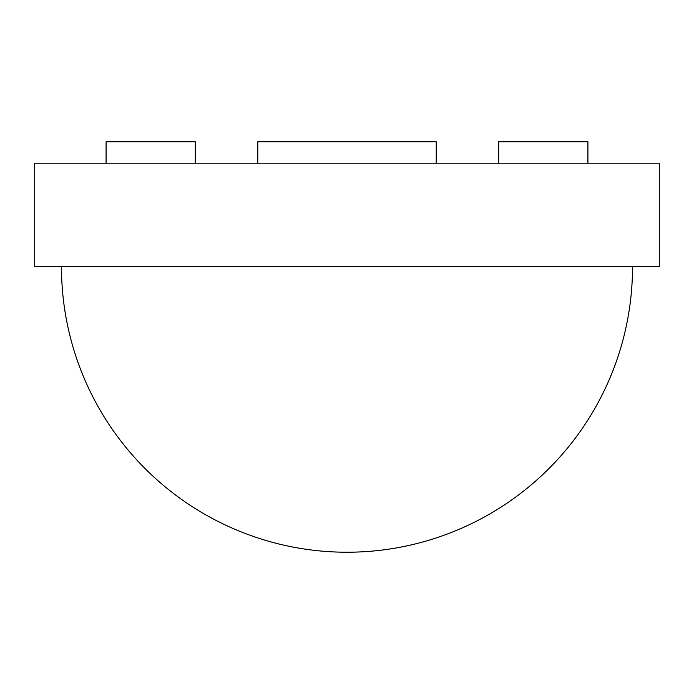 <?xml version="1.0" encoding="UTF-8"?>
<svg xmlns="http://www.w3.org/2000/svg" width="694" height="694" viewBox="0 0 694 694"><rect width="100%" height="100%" fill="white"/><g stroke="black" fill="none" stroke-linecap="round" stroke-linejoin="round"><path stroke-width="1.04" d="M195.309 163.185L195.309 141.776L106.087 141.776L106.087 163.185M498.691 163.185L498.691 141.776L587.913 141.776L587.913 163.185M257.769 163.185L257.769 141.776L436.231 141.776L436.231 163.185M34.7 266.696L34.7 163.185L659.3 163.185L659.3 266.696L34.7 266.696M61.471 266.696A285.529 285.529 0 0 0 347 552.224A285.529 285.529 0 0 0 632.529 266.696"/></g></svg>
